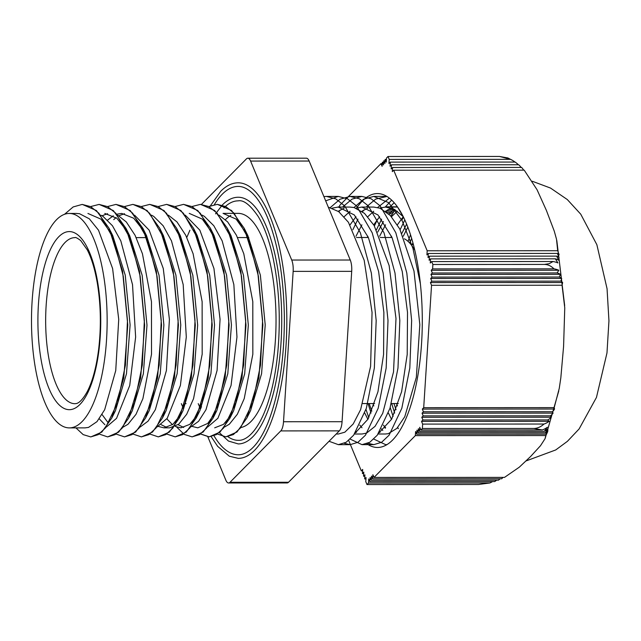 <?xml version="1.0" encoding="UTF-8"?>
<svg xmlns="http://www.w3.org/2000/svg" width="641" height="641" viewBox="0 0 641 641"><rect width="100%" height="100%" fill="white"/><g stroke="black" fill="none" stroke-linecap="round" stroke-linejoin="round"><path stroke-width="0.96" d="M201.146 405.545L201.53 407.155M200.881 408.605L200.457 407.5M64.509 214.31L73.162 206.939L82.176 204.423L90.702 206.65L98.93 213.269L113.297 238.46L123.264 276.159L127.471 320.644L125.42 365.13L117.599 402.844L105.364 428.044L98.201 434.67L90.726 436.906L83.178 434.614L75.934 427.884M90.726 206.546L99.067 204.423L107.592 206.634L115.813 213.261L130.195 238.444L140.155 276.151L144.353 320.636L142.302 365.114L134.49 402.828L122.255 428.044L115.092 434.646L107.616 436.898L99.171 434.037M107.624 206.538L115.949 204.407L124.482 206.65L132.711 213.245L147.077 238.444L157.037 276.151L161.236 320.628L159.2 365.114L151.38 402.836L139.137 428.028L131.982 434.654L124.506 436.874L116.157 434.109M124.514 206.546L132.839 204.399L141.373 206.626L149.593 213.245L163.968 238.436L173.935 276.135L178.134 320.62L176.083 365.106L168.263 402.82L156.027 428.02L148.864 434.646L141.397 436.882L133.072 434.101M141.397 206.522L149.73 204.399L158.263 206.61L166.484 213.237L180.858 238.42L190.826 276.127L195.016 320.612L192.973 365.09L185.161 402.804L172.918 428.02L165.755 434.622L158.287 436.874L149.954 434.085M158.295 206.514L166.62 204.383L175.153 206.626L183.374 213.221L197.749 238.42L207.708 276.127L211.907 320.604L209.863 365.09L202.051 402.812L189.808 428.004L182.645 434.63L175.177 436.858L166.828 434.085M175.177 206.522L183.51 204.375L192.036 206.602L200.264 213.221L214.631 238.412L224.598 276.111L228.805 320.596L226.754 365.082L218.934 402.796L206.698 427.996L199.535 434.622L192.06 436.858L184.191 434.374L176.676 427.058M192.06 206.498L200.401 204.375L208.926 206.586L217.147 213.213L231.529 238.396L241.489 276.103L245.687 320.588L243.636 365.066L235.824 402.78L223.589 427.996L216.426 434.598L208.95 436.85L200.617 434.061M208.958 206.49L217.283 204.359L225.816 206.602L234.045 213.197L248.412 238.396L258.379 276.103L262.578 320.58L260.534 365.066L252.714 402.788L240.471 427.98L233.316 434.606L225.84 436.833L217.491 434.061M198.213 403.638L200.296 408.533M224.558 427.026L229.342 424.222L237.346 414.262L244.229 398.606L252.842 354.193L252.802 301.679L243.78 253.724L236.401 235.215L227.635 221.898L219.022 215.12M181.331 403.646L183.406 408.533M207.66 427.034L217.892 418.277L231.064 385.441L236.962 336.982L233.853 284.572L222.155 240.848L213.798 225.712L204.367 216.354L202.123 215.112M178.102 424.695L183.727 427.483M190.449 427.178L198.598 421.281L206.009 409.663L217.075 370.506L220.063 319.322L213.934 268.451L199.84 230.151L185.257 215.136M161.195 424.703L166.836 427.491M164.024 427.843L169.649 427.843L178.679 424.246L186.675 414.286L193.558 398.63L202.179 354.209L202.131 301.703L193.109 253.748L185.738 235.239L176.972 221.922L168.351 215.144M156.989 427.058L167.221 418.301L180.393 385.465L186.299 337.006L183.182 284.596L171.484 240.872L163.126 225.736L153.704 216.378L151.452 215.136M140.083 427.09L148.079 421.145L155.346 409.687L166.412 370.53L169.4 319.346L163.263 268.475L149.169 230.175L134.586 215.16M124.506 213.693L118.889 215.793M116.077 217.644L113.697 219.663M102.095 414.583L107.72 422.195M123.224 427.074L128.008 424.27L136.012 414.31L142.895 398.654L151.508 354.233L151.468 301.727L142.446 253.772L135.067 235.263L126.301 221.946L117.688 215.168M107.584 213.693L101.999 215.785M106.318 427.082L116.558 418.325L129.73 385.489L135.628 337.03L132.519 284.62L120.82 240.896L112.463 225.76L103.033 216.402L100.781 215.16M85.013 427.884L88.522 427.411L96.991 421.634L104.675 409.711L115.741 370.554L118.729 319.37L112.6 268.499L98.506 230.199L89.371 218.853L79.524 213.709L76.311 213.453M82.328 204.423L96.406 210.544L109.034 228.228L122.559 271.023L127.767 324.963L123.777 377.942L111.774 418.068L101.847 432.082L90.878 436.906M99.179 204.423L113.329 210.552L125.989 228.356L139.482 271.207L144.65 325.139L140.635 378.07L128.625 418.124L118.713 432.098L107.696 436.898M116.021 204.407L130.203 210.528L142.839 228.284L156.34 271.079L161.54 324.979L157.55 377.91L145.563 418.012L135.636 432.074L124.61 436.874M132.991 204.399L147.069 210.52L159.705 228.204L173.222 270.999L178.43 324.939L174.44 377.918L162.445 418.044L152.51 432.058L141.549 436.882M149.85 204.399L164 210.528L176.66 228.332L190.145 271.183L195.321 325.115L191.306 378.046L179.288 418.1L169.384 432.074L158.359 436.874M166.684 204.383L180.874 210.504L193.51 228.26L207.011 271.055L212.203 324.955L208.221 377.886L196.226 417.988L186.299 432.05L175.281 436.85M183.663 204.375L197.74 210.496L210.368 228.18L223.893 270.975L229.101 324.915L225.111 377.894L213.108 418.02L203.181 432.034L192.212 436.858M200.513 204.375L214.671 210.512L227.331 228.308L240.816 271.159L245.992 325.091L241.969 378.022L229.959 418.076L220.047 432.05L209.174 436.85L200.729 433.989M186.811 237.418L189.92 230.199M217.355 204.359L231.537 210.48L244.173 228.236L257.674 271.031L262.874 324.931L258.884 377.861L246.897 417.964L236.97 432.026L225.944 436.825M87.921 213.445L100.966 219.142L112.728 235.6L125.251 275.181L130.107 324.963L126.469 373.783L115.46 410.689L112.72 415.616M104.812 213.445L116.822 218.236L127.831 232.226M125.989 228.356L129.674 235.72L142.174 275.35L146.989 325.131L143.336 373.911L132.302 410.745L128.625 418.124M130.468 414.182L129.562 415.697M104.908 424.719L99.275 418.853M107.632 220.095L113.265 215.785M116.862 214.19L121.702 213.429L133.689 218.22L144.69 232.17M142.839 228.284L146.533 235.656L159.04 275.229L163.88 324.987L160.242 373.767L149.241 410.641L145.563 418.012M147.406 414.078L146.493 415.608M160.45 230.199L161.548 232.09M159.705 228.204L163.391 235.576L175.922 275.157L180.77 324.939L177.14 373.759L166.123 410.665L162.445 418.044M164.28 414.102L163.391 415.592M177.397 230.303L180.345 235.696L192.845 275.326L197.66 325.107L193.999 373.887L182.973 410.721L179.288 418.1M181.139 414.158L172.894 424.358L164.024 427.851L158.383 426.457M146.605 237.603L146.805 237.17M194.239 230.215L195.353 232.146M193.51 228.26L197.196 235.632L209.711 275.205L214.543 324.963L210.913 373.743L199.912 410.617L196.226 417.988M198.069 414.054L189.808 424.342L180.914 427.827L175.281 426.457M172.453 424.695L166.836 418.829M189.255 213.397L202.3 219.094L214.062 235.551L226.594 275.133L231.441 324.915L227.803 373.735L216.794 410.641L207.732 423.429L197.805 427.827L192.188 426.441M228.06 230.279L231.008 235.672L243.508 275.301L248.323 325.083L244.67 373.863L233.645 410.697L229.959 418.076M231.802 414.134L223.557 424.334L214.687 427.827M241.064 427.515A107.215 37.827 -90 0 0 276.007 316.59A107.215 37.827 -90 0 0 238.156 213.373L223.036 213.381L236.096 219.086L247.867 235.608L260.374 275.181L265.214 324.939L261.576 373.719L250.575 410.593L246.897 417.964M248.74 414.03L247.827 415.56M325.676 200.841L338.24 196.41L347.518 198.806L356.484 205.865L372.181 232.771L383.166 273.026L388.005 320.516L386.17 368.03L378.174 408.293L365.45 435.199L357.982 442.282L350.178 444.654L344.281 443.308M338.905 211.77L340.203 209.992M342.566 207.067L352.021 199.119L361.885 196.41L371.163 198.79L380.121 205.857L395.817 232.755L406.811 273.01L411.65 320.508L409.815 368.014L401.819 408.285L389.095 435.191L381.627 442.266L373.823 444.646L367.934 443.292M356.46 432.298L356.084 431.722M352.862 229.734L357.974 219.134M362.55 211.762L363.864 209.96M366.211 207.059L375.674 199.103L386.932 196.45M380.097 432.29L379.72 431.713M371.019 413.068L368.046 403.558M376.507 229.718L381.619 219.126M386.202 211.746L387.525 209.936M389.864 207.043L394.151 202.732M394.664 413.06L391.691 403.55M400.152 229.702L404.791 219.959M332.342 208.117L338.248 207.067L354.321 214.951L368.359 237.49L378.623 271.568L383.879 312.447L383.574 354.465L377.958 391.747L368.022 419.15L355.322 432.867M344.153 216.73L350.066 211.274M356.003 208.101L361.893 207.059L377.966 214.943L392.004 237.474L402.268 271.552L407.516 312.439L407.211 354.441L401.611 391.731L391.667 419.142L378.967 432.859M361.989 427.787L359.785 425.135M355.987 236.233L361.901 224.831M367.798 216.722L373.703 211.258M379.648 208.093L385.537 207.051L394.536 209.455L403.189 216.626M385.634 427.771L383.43 425.127M373.807 405.969L372.982 403.558M379.632 236.217L385.545 224.815M391.443 216.714L397.348 211.242M397.452 405.945L396.627 403.55M403.277 236.2L407.804 227.146M323.913 196.595L326.413 196.418L335.7 198.814L344.658 205.873L360.354 232.771L371.347 273.026L376.179 320.524L374.352 368.03L366.348 408.301L353.632 435.207L346.164 442.29L338.36 444.662L329.049 441.272M330.355 207.524L339.994 199.239L350.058 196.41L359.345 198.798L368.303 205.865L383.999 232.763L394.992 273.018L399.832 320.516L397.989 368.022L389.992 408.285L377.277 435.191L369.801 442.274L362.005 444.654L350.17 439.109M354 207.516L363.639 199.223L373.703 196.41L388.566 202.604L402.075 220.56L412.988 248.532L420.344 283.675M387.076 444.574L385.65 444.654L373.815 439.093M377.653 207.508L389.375 198.157M403.237 216.754L397.372 224.815M391.459 236.209L390.898 237.49M388.43 413.06L391.547 419.366M397.532 207.051L385.537 207.051M391.467 208.085L385.529 211.25M379.624 216.722L373.727 224.823M367.814 236.225L367.253 237.499M364.785 413.068L367.902 419.366M385.353 433.997L388.246 433.709L396.875 428.38L404.775 416.706L416.346 377.293L419.831 324.65L413.99 271.047L399.768 228.973L390.345 215.512L380.041 208.229L373.711 207.059L361.893 207.059M367.822 208.093L361.885 211.266M355.979 216.722L350.082 224.839M354.521 434.013L361.997 434.005L366.556 433.116L375.065 426.329L382.725 413.317L393.526 371.9L395.994 318.513L389.143 265.606L374.136 225.488L364.473 213.357L354.032 207.524L349.818 207.067M344.169 208.109L338.24 211.282M338.352 434.013L344.85 432.186L353.215 423.957L360.619 409.655L370.602 366.356L372.052 312.391L364.192 260.318L348.432 222.283L338.688 211.61L328.304 207.171M56.56 219.695A107.215 37.827 -90 0 0 32.05 338.969A107.215 37.827 -90 0 0 69.364 427.892A107.215 37.827 -90 0 0 107.143 320.652A107.215 37.827 -90 0 0 69.268 213.453A107.215 37.827 -90 0 0 56.56 219.695M414.751 250.174A83.034 29.294 -90 0 0 404.399 238.813M408.085 241.409A113.473 40.038 -90 0 1 410.352 235.271L410.649 235.271M339.321 430.872A12.035 4.247 -90 0 0 342.07 421.706L283.514 421.738A12.035 4.247 90 0 1 280.774 430.904L339.321 430.872L288.554 482.248L230.007 482.28L280.774 430.904M230.007 482.28A12.035 4.247 90 0 1 228.581 482.977L287.128 482.945A12.035 4.247 -90 0 0 288.554 482.248M309.138 161.043A12.035 4.247 -90 0 0 306.382 158.183L247.835 158.207A12.035 4.247 90 0 1 250.591 161.067L309.138 161.043L350.266 260.022L291.719 260.046A12.035 4.247 90 0 1 293.153 271.383L351.701 271.351A12.035 4.247 -90 0 0 350.266 260.022M351.701 271.351L342.07 421.706M283.514 421.738L293.153 271.383M291.719 260.046L250.591 161.067M201.458 204.399L246.408 158.904A12.035 4.247 90 0 1 247.835 158.207M207.828 436.809L225.824 480.109A12.035 4.247 90 0 0 228.581 482.977M211.201 436.681L217.668 446.352L229.318 456.208L238.276 458.371A137.783 48.612 -90 0 0 286.823 320.572A137.783 48.612 -90 0 0 238.14 182.813C232.058 182.861 226.257 185.682 220.744 191.258L210.376 205.817M412.924 242.955A93.017 32.819 -90 0 0 412.027 244.702M214.046 435.896A134.169 47.338 -90 0 0 238.268 454.765C242.466 454.806 246.745 452.979 251.096 449.269C257.217 443.981 262.81 435.207 267.882 422.948C279.043 394.511 284.532 358.888 284.348 316.093C283.594 276.095 277.906 243.059 267.281 216.995C262.313 205.344 256.865 196.971 250.943 191.875C246.593 188.19 242.33 186.371 238.148 186.419A134.169 47.338 -90 0 0 222.243 194.231A134.169 47.338 -90 0 0 214.358 204.615M219.342 432.667L228.468 441.056L238.268 443.933A123.344 43.516 -90 0 0 281.728 320.572A123.344 43.516 -90 0 0 238.148 197.252C232.659 197.3 227.427 199.832 222.467 204.856L215.52 213.854M227.932 436.689A119.731 42.242 -90 0 0 238.268 440.327C244.822 440.696 254.501 434.766 263.611 414.238C270.654 397.789 275.398 376.996 277.849 351.853C280.814 317.96 279.107 286.094 272.713 256.264C268.956 239.55 264.108 226.281 258.163 216.442C250.23 204.896 243.556 199.704 238.148 200.857A119.731 42.242 -90 0 0 223.965 207.828M225.448 219.615A107.215 37.827 -90 0 0 225.432 219.631A107.215 37.827 -90 0 1 230.848 215.4M403.341 216.922L397.676 207.251M382.781 430.472L381.427 428.901M371.812 411.193L369.168 403.558M377.709 232.074L383.414 221.554M388.943 214.11L394.071 209.206M396.042 409.743L393.935 403.55M401.931 233.26L406.602 224.126M368.791 417.724L365.995 409.423M374.392 225.92L377.629 219.142M385.217 207.059L391.643 200.12M398.341 428.677L397.724 427.467M393.093 416.426L390.217 407.548M401.867 220.167L403.453 217.155M409.791 243.115L411.602 238.332M395.064 209.751L391.018 216.241M384.023 425.888L385.177 428.26M549.129 421.329A26.473 16.041 -163.3 0 1 544.025 424.03L422.651 424.094L421.53 421.393L549.129 421.329L547.726 419.935A26.473 16.049 -163.3 0 0 551.308 417.227L421.794 417.291L423.18 415.889L422.058 413.189L553.071 413.125A26.497 16.057 -163.3 0 1 550.403 415.833L551.308 417.227M421.53 421.393L422.916 419.991L421.794 417.291M422.916 419.991L547.726 419.935M423.18 415.889L550.403 415.833M422.058 413.189L423.445 411.786L422.323 409.086L554.529 409.03A26.553 16.089 -163.3 0 1 552.502 411.73L553.071 413.125M423.445 411.786L552.502 411.73M422.323 409.086L423.701 407.692L554.209 407.628L554.529 409.03M544.305 431.353A26.473 16.049 16.7 0 0 547.895 428.653L545.339 432.755A26.497 16.057 16.7 0 0 548.007 430.055L545.787 434.149A26.553 16.089 16.7 0 0 547.815 431.449L545.852 435.551L415.344 435.616L415.6 431.513L416.73 434.213L416.987 430.111L418.108 432.811L418.373 428.709L419.494 431.409L419.759 427.315L420.881 430.007L542.246 429.951A26.473 16.041 16.7 0 0 547.358 427.251L544.305 431.353L419.494 431.409M418.108 432.811L545.339 432.755M545.787 434.149L416.73 434.213M557.886 262.922A26.473 8.325 172.8 0 0 553.047 261.52L431.673 261.576L430.287 262.978L430.552 258.876L555.362 258.82L557.886 262.922M559.136 254.822A26.553 8.349 172.8 0 0 557.366 253.419L428.308 253.483L426.922 254.878L427.186 250.783L557.694 250.719L559.136 254.822M557.366 253.419L559.064 257.522A26.497 8.333 172.8 0 0 556.652 256.12L429.43 256.176L428.044 257.578L428.308 253.483M556.652 256.12L558.688 260.222A26.473 8.325 172.8 0 0 555.362 258.82M430.552 258.876L429.166 260.278L429.43 256.176M388.526 213.717L392.5 213.717M386.916 212.315L393.366 212.315M385.994 210.921L394.279 210.913M338.368 207.067L350.066 207.067M338.272 206.843L339.562 206.835M385.401 206.819L397.22 206.811M388.262 209.519L394.64 209.511M386.427 159.417L385.137 159.417L384.872 163.519L383.751 160.819L383.486 164.913L382.365 162.221L382.1 166.315L380.978 163.615L339.65 205.44L339.546 207.067M503.009 477.377A26.553 24.438 -62.6 0 1 501.687 478.771L372.629 478.835L372.894 474.733L374.015 477.433L504.523 477.377L519.29 467.185L530.636 456.464L540.491 445.735L545.026 438.732L545.852 435.551M500.052 478.779A26.497 24.39 -62.6 0 1 498.474 480.173L371.243 480.237L371.508 476.135L372.629 478.835M496.647 480.181A26.473 24.366 -62.6 0 1 494.676 481.575L369.857 481.639L370.121 477.537L371.243 480.237M492.56 481.583A26.473 24.366 -62.6 0 1 489.844 482.977L368.479 483.042L368.735 478.939L369.857 481.639M365.955 478.939L364.657 478.939L366.043 477.545L365.779 481.639L366.989 484.548L368.479 483.042M362.59 470.847L361.292 470.847L362.678 469.444L362.413 473.547L363.8 472.145L363.535 476.239L364.921 474.845L364.657 478.939M364.833 476.239L363.535 476.239M363.711 473.547L362.413 473.547M518.329 164.753A26.473 24.366 -62.6 0 0 515.148 162.053L390.337 162.109L388.951 163.511L389.215 159.409L510.589 159.353A26.473 24.366 -62.6 0 1 512.399 160.314A26.473 24.366 -62.6 0 1 514.939 162.053M521.189 167.445A26.497 24.39 -62.6 0 0 518.681 164.753L391.459 164.809L390.073 166.211L390.337 162.109M523.681 170.145A26.553 24.438 -62.6 0 0 521.646 167.445L392.58 167.509L391.194 168.912L391.459 164.809M557.694 250.719L556.508 239.197L554.249 231.097L546.404 210.432L537.07 189.76L524.21 170.145L393.702 170.21L392.316 171.612L392.58 167.509M383.751 160.819L385.041 160.819M382.365 162.221L383.663 162.213M507.888 157.958L499.499 156.452L388.005 156.508L386.515 158.015L386.259 162.117L385.137 159.417M380.978 163.615L382.276 163.615M430.952 274.396L432.338 272.994L431.217 270.294L432.595 268.891L553.968 268.835A26.473 8.325 -7.2 0 1 558.816 270.238L557.149 272.938A26.473 8.325 -7.2 0 1 560.466 274.332L559.297 277.032L432.074 277.096L430.952 274.396L560.466 274.332M431.217 270.294L558.816 270.238M432.338 272.994L557.149 272.938M561.708 278.434L560.867 281.135L431.81 281.199L430.688 278.498L561.708 278.434A26.497 8.333 -7.2 0 0 559.297 277.032M560.867 281.135A26.553 8.349 -7.2 0 1 562.638 282.537L562.053 285.237L431.545 285.293L430.423 282.601L431.81 281.199M430.423 282.601L562.638 282.537M430.688 278.498L432.074 277.096M366.989 484.548L478.474 484.492L489.844 482.977M420.881 430.007L422.371 428.5L533.857 428.452L542.246 429.951M374.015 477.433L415.344 435.616M348.672 440.471L361.292 470.847M499.499 156.452L510.589 159.353M389.215 159.409L388.005 156.508M427.186 250.783L393.702 170.21M432.595 268.891L432.883 264.485L431.673 261.576M432.883 264.485L544.369 264.429C547.871 264.461 551.068 265.927 553.968 268.835M553.047 261.52L549.161 263.691L544.369 264.429M562.053 285.237L564.761 307.824L563.583 346.428L560.827 377.829L559.248 388.406L554.209 407.628M423.701 407.692L431.545 285.293M544.025 424.03C540.748 426.946 537.358 428.42 533.857 428.452M356.829 207.828A126.95 44.79 90 0 1 377.437 193.574A126.95 44.79 90 0 1 385.497 195.641A126.95 44.79 90 0 1 422.115 331.974A126.95 44.79 90 0 1 377.557 447.474A126.95 44.79 90 0 1 366.804 443.772M356.348 432.363A126.95 44.79 90 0 1 356.003 431.834M422.371 428.5L422.651 424.094M413.133 243.724A92.056 32.483 -90 0 0 412.62 244.702M58.724 236.809A89.043 31.417 -90 0 0 48.996 388.526A89.043 31.417 -90 0 0 100.228 336.685A89.043 31.417 -90 0 0 58.724 236.809M65.07 242.466A83.034 29.294 90 0 1 74.909 237.643C75.406 237.066 77.345 238.043 80.718 240.575L87.224 249.774C91.543 258.099 94.908 269.244 97.336 283.21C100.861 304.868 101.286 327.014 98.602 349.657C96.27 367.565 92.456 381.611 87.168 391.787C79.692 405.016 75.662 403.429 74.989 403.702A83.034 29.294 90 0 1 46.088 334.834A83.034 29.294 90 0 1 65.07 242.466M112.728 235.6L109.034 228.228M115.46 410.689L111.774 418.068M180.345 235.696L176.66 228.332M214.062 235.551L210.368 228.18M216.794 410.641L213.108 418.02M231.008 235.672L227.331 228.308M247.867 235.608L244.173 228.236M338.36 444.67L350.178 444.662M362.005 444.654L373.823 444.654M386.042 444.646L386.956 444.646M326.413 196.426L338.24 196.418M350.058 196.418L361.885 196.41M373.703 196.402L385.529 196.402M392.012 237.49L380.193 237.499M368.367 237.499L356.54 237.507M248.812 237.555L237.555 237.563M146.981 237.603L136.221 237.611M398.269 403.55L391.379 403.55M374.624 403.558L362.806 403.566M186.098 403.646L184.888 403.646M338.352 434.021L336.213 434.021M385.642 433.997L378.166 433.997M413.389 244.702L411.129 244.702M76.664 213.453L69.268 213.453M85.205 427.884L69.364 427.892M507.688 157.862L512.399 160.314M556.805 240.543L564.681 305.637M558.776 390.954L545.211 438.276M532.359 181.275L550.515 188.061L567.309 199.551L580.746 214.19L596.859 244.686L607.051 288.674L608.95 320.829L606.979 352.959L596.459 397.428L579.127 428.925L567.429 441.312L555.747 449.942L526.173 460.895"/></g></svg>
